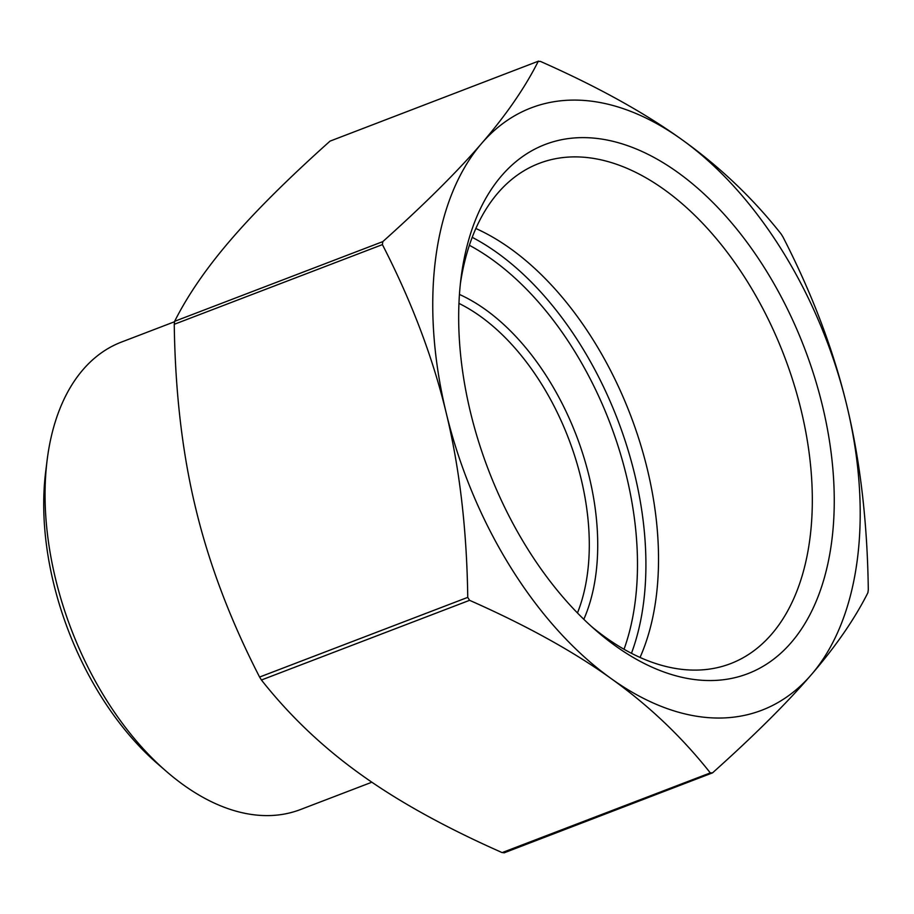 <?xml version="1.0" encoding="UTF-8"?>
<svg xmlns="http://www.w3.org/2000/svg" width="914" height="914" viewBox="0 0 914 914"><rect width="100%" height="100%" fill="white"/><g stroke="black" fill="none" stroke-linecap="round" stroke-linejoin="round"><path stroke-width="1.37" d="M712.532 772.867L710.304 772.901C681.993 737.072 648.917 705.608 611.066 678.519C573.307 651.396 526.144 625.336 469.579 600.315L467.751 597.368C466.837 529.766 459.651 468.276 446.203 412.899C432.848 357.477 411.574 301.38 382.406 244.609L382.806 241.616C424.325 204.439 457.251 171.718 481.609 143.441A322.482 192.74 69.1 0 0 446.203 412.899A322.482 192.74 69.1 0 0 611.066 678.519A322.482 192.74 69.1 0 0 811.335 674.692A322.482 192.74 69.1 0 0 846.752 405.233A322.482 192.74 69.1 0 0 681.89 139.614A322.482 192.74 69.1 0 0 481.609 143.441C506.059 115.13 524.922 87.79 538.186 61.444L540.403 61.398C596.968 86.419 644.13 112.491 681.89 139.614C719.741 166.702 752.816 198.155 781.127 233.995L782.955 236.943C812.135 293.714 833.397 349.811 846.752 405.233C860.2 460.622 867.386 522.111 868.3 589.701L867.912 592.695C854.647 619.041 835.784 646.381 811.335 674.692C786.977 702.969 754.05 735.69 712.532 772.867L503.991 852.888M330.023 141.133L538.563 61.112L330.023 141.133C288.504 178.31 255.566 211.031 231.208 239.308C206.758 267.619 187.907 294.959 174.643 321.305L174.254 324.299C175.168 391.889 182.343 453.378 195.802 508.767C209.157 564.189 230.419 620.286 259.587 677.057L261.427 680.005C289.727 715.845 322.813 747.298 360.664 774.386C398.424 801.509 445.575 827.581 502.14 852.602L504.368 852.556M583.817 619.292A203.045 121.356 69.1 0 0 589.244 476.845A203.045 121.356 69.1 0 0 459.434 294.434M458.942 303.402A197.07 117.792 -110.9 0 1 581.064 478.628A197.07 117.792 -110.9 0 1 577.454 612.951M47.162 459.891L45.7 471.533A234.761 140.31 69.1 0 0 157.596 763.784L166.462 771.473A250.287 149.588 -110.9 0 1 47.162 459.891A250.287 149.588 -110.9 0 1 121.471 342.065L174.471 321.774M460.37 283.774A267.813 160.064 -110.9 0 1 539.089 163.412A267.813 160.064 -110.9 0 1 801.167 410.34A267.813 160.064 -110.9 0 1 730.606 663.633A267.813 160.064 -110.9 0 1 591.621 626.604M822.44 405.702A283.34 169.341 69.1 0 0 627.975 145.794A283.34 169.341 69.1 0 0 461.056 277.833A283.34 169.341 69.1 0 0 596.099 630.58A283.34 169.341 69.1 0 0 784.84 649.408A283.34 169.341 69.1 0 0 822.44 405.702M640.051 657.429A267.813 160.064 69.1 0 0 475.828 228.489M371.861 782.213L300.443 809.553A250.287 149.588 -110.9 0 1 166.462 771.473M382.806 241.616L174.643 321.305M174.254 324.299L382.406 244.609M261.427 680.005L469.579 600.315M467.751 597.368L259.587 677.057M710.304 772.901L502.14 852.602M631.46 653.293A269.013 160.784 69.1 0 0 634.682 474.343A269.013 160.784 69.1 0 0 472.195 237.309M469.362 245.272A263.038 157.208 -110.9 0 1 626.501 476.125A263.038 157.208 -110.9 0 1 624.034 649.26"/></g></svg>
